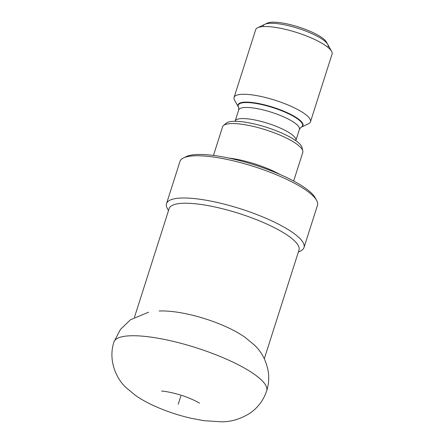 <?xml version="1.0" encoding="UTF-8"?>
<svg xmlns="http://www.w3.org/2000/svg" width="444" height="444" viewBox="0 0 444 444"><rect width="100%" height="100%" fill="white"/><g stroke="black" fill="none" stroke-linecap="round" stroke-linejoin="round"><path stroke-width="0.67" d="M168.504 210.589L167.371 208.558A72.161 17.582 17.7 0 1 166.511 203.652A72.161 17.582 17.7 0 1 181.552 198.024A72.161 17.582 -162.3 0 1 260.689 216.078A72.161 17.582 -162.3 0 1 304.001 247.53L317.482 205.3A72.161 17.582 -162.3 0 0 316.616 200.388A72.161 17.582 -162.3 0 0 265.851 170.646A72.161 17.582 -162.3 0 0 195.027 155.794A72.161 17.582 17.7 0 0 183.533 157.92A72.161 17.582 17.7 0 0 179.987 161.422L166.511 203.652M298.357 252.031L300.455 251.032A72.161 17.582 -162.3 0 0 304.001 247.53M264.302 358.741L299.001 250.016A68.154 16.606 -162.3 0 0 258.097 220.313A68.154 16.606 -162.3 0 0 183.355 203.258A68.154 16.606 17.7 0 0 169.147 208.575L134.449 317.299M316.616 200.388L315.062 197.602A69.758 16.994 -162.3 0 0 265.989 168.848A69.758 16.994 -162.3 0 0 197.53 154.49A69.758 16.994 17.7 0 0 186.413 156.543L183.533 157.92M279.698 174.32A42.097 10.256 -162.3 0 0 228.732 158.053M293.662 181.03L302.786 152.447A42.097 10.256 -162.3 0 0 302.814 150.899A42.097 10.256 -162.3 0 0 274.764 133.017A42.097 10.256 -162.3 0 0 231.352 123.571A42.097 10.256 17.7 0 0 223.454 125.569A42.097 10.256 17.7 0 0 222.577 126.851L213.459 155.428M223.454 125.569L226.129 123.227A40.243 9.801 17.7 0 1 233.677 121.317A40.243 9.801 -162.3 0 1 275.175 130.347A40.243 9.801 -162.3 0 1 301.992 147.441L302.814 150.899M295.815 140.681L299.428 129.337L300.899 127.356L308.497 123.737A40.093 9.768 -162.3 0 0 310.467 121.789A40.093 9.768 -162.3 0 0 286.402 104.318A40.093 9.768 -162.3 0 0 242.435 94.283A40.093 9.768 17.7 0 0 234.082 97.408L255.7 29.67A40.093 9.768 17.7 0 1 257.67 27.722A40.093 9.768 17.7 0 1 264.058 26.546A40.093 9.768 -162.3 0 1 303.402 34.793A40.093 9.768 -162.3 0 1 331.607 51.321A40.093 9.768 -162.3 0 1 332.084 54.046L310.467 121.789M300.899 127.356L300.899 127.356A33.75 8.22 -162.3 0 0 285.997 112.582A33.75 8.22 -162.3 0 0 245.288 102.564A33.75 8.22 17.7 0 0 238.656 107.492L234.56 100.139A40.093 9.768 17.7 0 1 234.082 97.408M331.607 51.321L326.429 42.019A32.073 7.814 -162.3 0 0 303.863 28.799A32.073 7.814 -162.3 0 0 272.388 22.2A32.073 7.814 17.7 0 0 267.277 23.144L257.67 27.722M263.203 25.941A34.077 8.303 17.7 0 1 270.302 23.288A34.077 8.303 17.7 0 1 316.089 35.631A34.077 8.303 17.7 0 1 328.127 46.664M301.088 127.262A34.077 8.303 -162.3 0 0 302.963 125.519A34.077 8.303 -162.3 0 0 290.925 114.485A34.077 8.303 -162.3 0 0 245.138 102.137A34.077 8.303 -162.3 0 0 238.034 104.795A34.077 8.303 -162.3 0 0 238.556 107.304M178.227 404.279L180.875 395.981M235.076 121.295L235.154 121.073A31.874 7.764 17.7 0 1 241.802 118.587A31.874 7.764 -162.3 0 1 276.751 126.562A31.874 7.764 -162.3 0 1 295.882 140.454M299.428 129.337A31.874 7.764 -162.3 0 0 280.297 115.446A31.874 7.764 -162.3 0 0 245.349 107.476A31.874 7.764 17.7 0 0 238.7 109.957L235.154 121.073M266.7 390.781C263.581 400.105 258.069 407.525 250.177 413.037C240.803 418.953 231.235 421.872 221.473 421.8L204.118 420.718L190.737 418.204C178.227 415.284 166.25 411.272 154.812 406.16C147.808 403.035 141.47 399.533 135.797 395.665L126.041 387.595C115.734 378.077 108.12 359.679 113.93 342.024L113.93 342.03A80.181 19.536 17.7 0 1 113.93 342.024A80.181 19.536 17.7 0 1 130.647 335.775A80.181 19.536 -162.3 0 1 218.576 355.833A80.181 19.536 -162.3 0 1 266.7 390.781L266.7 390.781C268.587 384.787 269.153 378.693 268.387 372.499C266.583 361.416 262.021 352.353 254.69 345.31L244.905 337.196C239.233 333.316 232.895 329.809 225.891 326.679C204.079 316.833 176.629 310.201 159.163 311.005M238.656 107.492L238.7 109.957M199.489 403.219L199.495 403.219C199.217 402.852 192.746 399.345 187.274 397.413C177.961 393.556 163.559 390.814 161.505 391.097L161.538 391.092M148.585 312.199L130.458 319.774L120.402 329.465L113.93 342.03"/></g></svg>
